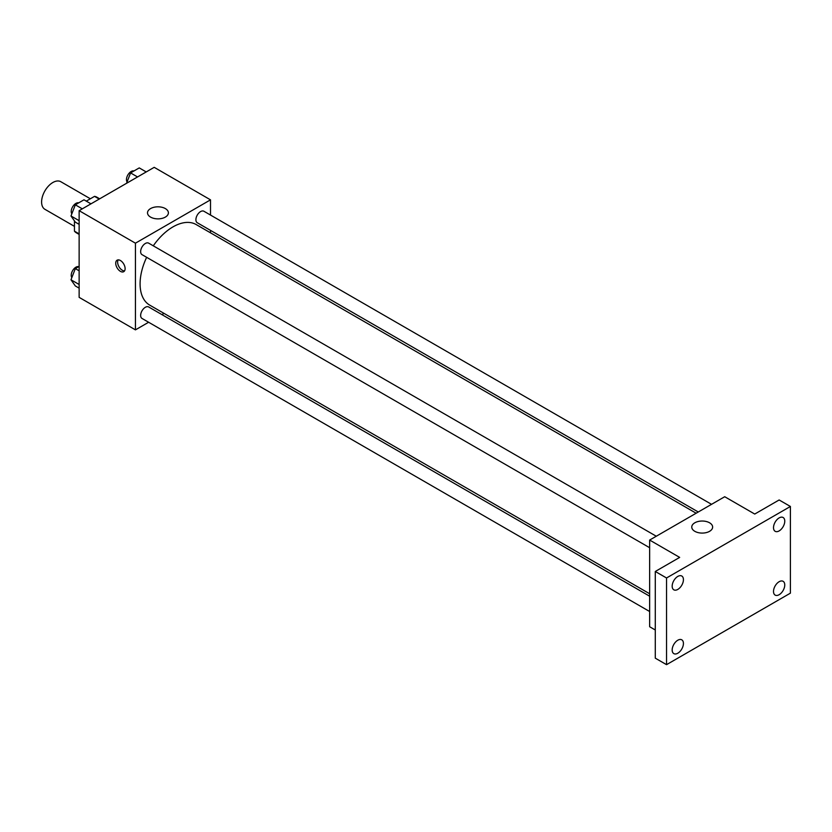 <?xml version="1.0" encoding="UTF-8"?>
<svg xmlns="http://www.w3.org/2000/svg" width="832" height="832" viewBox="0 0 832 832"><rect width="100%" height="100%" fill="white"/><g stroke="black" fill="none" stroke-linecap="round" stroke-linejoin="round"><path stroke-width="1.25" d="M90.366 198.775L60.819 181.719A15.922 9.194 120 0 0 48.547 185.983A15.922 9.194 120 0 0 41.6 202.01A15.922 9.194 120 0 0 44.897 209.3L74.443 226.356M86.278 201.136L94.536 196.362A20.55 11.866 120 0 1 96.918 197.215L99.684 198.806M79.134 233.886L74.443 231.171A20.55 11.866 120 0 0 76.367 232.814L79.134 234.406M74.443 231.171L74.443 220.896M99.237 199.077L94.536 196.362M148.616 322.254L135.439 329.867L79.134 297.357L79.134 210.673L154.201 167.336L210.506 199.846L210.506 215.062M164.008 313.373L161.886 314.59M146.64 257.317A46.498 26.842 120 0 0 140.088 283.837A46.498 26.842 120 0 0 149.718 305.126L649.646 593.757M696.145 513.219L196.217 224.578A46.498 26.842 120 0 0 153.275 245.825M210.506 230.391L210.506 232.825M135.439 329.867L135.439 243.183L210.506 199.846M711.537 504.327L203.913 211.255A6.635 3.827 120 0 0 198.796 213.034A6.635 3.827 120 0 0 195.905 219.71A6.635 3.827 120 0 0 197.278 222.747L698.266 511.992M649.646 596.201L148.658 306.956A6.635 3.827 120 0 0 143.551 308.734A6.635 3.827 120 0 0 140.65 315.411A6.635 3.827 120 0 0 142.022 318.448L649.646 611.52M649.646 547.726L142.022 254.644A6.635 3.827 -60 0 1 142.022 246.99A6.635 3.827 -60 0 1 148.658 243.152L656.282 536.234M135.439 243.183L79.134 210.673M150.571 217.1A10.442 6.022 180 0 1 147.514 212.846A10.442 6.022 180 0 1 157.955 206.814A10.442 6.022 180 0 1 168.397 212.846A10.442 6.022 180 0 1 161.949 218.41A10.442 6.022 180 0 1 150.571 217.1M125.112 268.642A6.635 3.827 60 0 1 123.739 271.679A6.635 3.827 60 0 1 117.104 267.852A6.635 3.827 60 0 1 117.104 260.187A6.635 3.827 60 0 1 122.221 261.966A6.635 3.827 60 0 1 125.112 268.642M124.55 270.899A6.635 3.827 60 0 1 118.997 266.76A6.635 3.827 60 0 1 118.186 259.875M655.283 629.99L649.646 626.746L649.646 540.062L724.714 496.725L754.738 514.051L779.137 499.97L790.4 506.47L790.4 593.154L666.536 664.664L655.283 658.164L655.283 571.48L679.671 557.398L649.646 540.062M666.536 664.664L666.536 577.98L655.283 571.48M666.536 577.98L790.4 506.47M694.814 531.315A10.442 6.022 180 0 1 691.756 527.062A10.442 6.022 180 0 1 702.198 521.03A10.442 6.022 180 0 1 712.629 527.062A10.442 6.022 180 0 1 706.191 532.626A10.442 6.022 180 0 1 694.814 531.315M779.137 530.92A7.966 4.597 -60 0 1 775.164 531.305A7.966 4.597 -60 0 1 773.937 524.93A7.966 4.597 -60 0 1 779.137 517.91A7.966 4.597 -60 0 1 783.12 517.514A7.966 4.597 -60 0 1 784.337 523.9A7.966 4.597 -60 0 1 779.137 530.92M677.799 589.42A7.966 4.597 -60 0 1 673.816 589.815A7.966 4.597 -60 0 1 672.599 583.44A7.966 4.597 -60 0 1 677.799 576.42A7.966 4.597 -60 0 1 681.782 576.025A7.966 4.597 -60 0 1 682.999 582.41A7.966 4.597 -60 0 1 677.799 589.42M677.799 653.224A7.966 4.597 -60 0 1 673.816 653.619A7.966 4.597 -60 0 1 672.599 647.234A7.966 4.597 -60 0 1 677.799 640.224A7.966 4.597 -60 0 1 681.782 639.829A7.966 4.597 -60 0 1 682.999 646.204A7.966 4.597 -60 0 1 677.799 653.224M779.137 594.714A7.966 4.597 -60 0 1 775.164 595.109A7.966 4.597 -60 0 1 773.937 588.723A7.966 4.597 -60 0 1 779.137 581.714A7.966 4.597 -60 0 1 783.12 581.318A7.966 4.597 -60 0 1 784.337 587.694A7.966 4.597 -60 0 1 779.137 594.714M79.134 224.349L75.327 222.154L70.99 215.987L75.327 204.818L83.99 199.805L90.979 203.84M79.134 220.688L70.99 215.987M82.306 208.842L75.327 204.818M78.718 202.852A6.635 3.827 120 0 0 73.809 205.182A6.635 3.827 120 0 0 71.219 211.526A6.635 3.827 120 0 0 71.822 213.845M126.547 183.3L130.572 172.921L139.246 167.908L146.224 171.943M137.561 176.946L130.572 172.921M133.973 170.955A6.635 3.827 120 0 0 129.054 173.285A6.635 3.827 120 0 0 126.464 179.629A6.635 3.827 120 0 0 127.078 181.938M79.134 288.142L75.327 285.948L70.99 279.781L75.327 268.611L79.134 266.417M79.134 284.482L70.99 279.781M79.134 270.806L75.327 268.611M78.718 266.656A6.635 3.827 120 0 0 73.809 268.975A6.635 3.827 120 0 0 71.219 275.319A6.635 3.827 120 0 0 71.822 277.638"/></g></svg>

